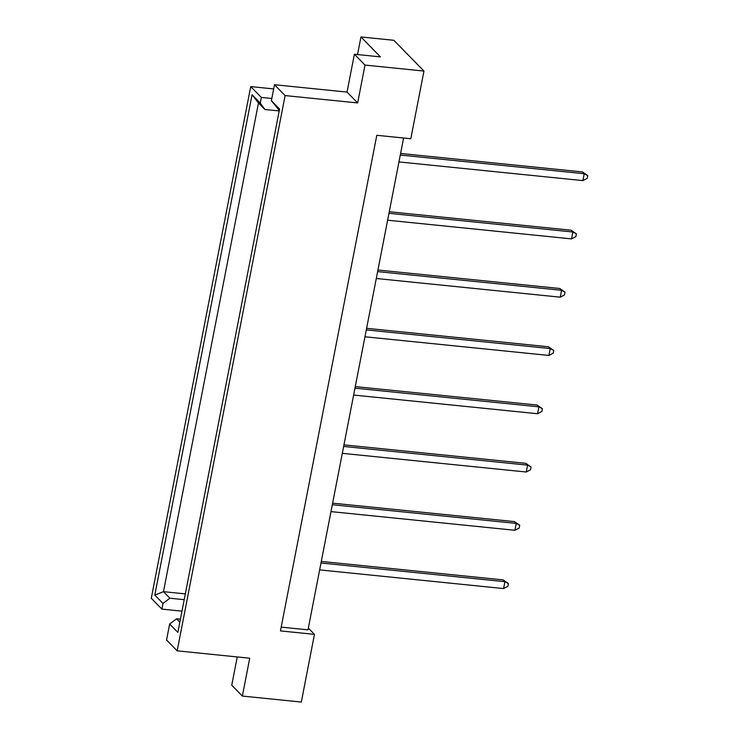 <?xml version="1.0" encoding="UTF-8"?>
<svg xmlns="http://www.w3.org/2000/svg" width="739" height="739" viewBox="0 0 739 739"><rect width="100%" height="100%" fill="white"/><g stroke="black" fill="none" stroke-linecap="round" stroke-linejoin="round"><path stroke-width="1.11" d="M281.189 627.115L307.997 629.84L403.596 138.017M237.247 656.934L231.741 685.219L242.364 696.064L301.309 702.05L314.463 634.358L280.46 630.912L376.798 135.292L410.801 138.747L423.955 71.064L393.832 40.285L360.955 36.95L380.465 56.885L354.397 54.233L365.011 65.078L423.955 71.064M279.305 110.471L271.389 100.698L274.492 84.726L347.034 92.089L357.658 102.933L365.011 65.078M357.658 102.933L285.106 95.571L177.166 650.837L166.552 639.992L169.656 624.03L176.547 618.783L179.845 622.146M242.364 696.064L249.717 658.209L177.166 650.837M273.67 88.92L250.733 86.592L151.283 598.267L161.896 609.112L181.979 611.153M357.537 54.547L360.955 36.95M271.389 100.698L279.573 109.058L177.85 632.39L169.656 624.03M274.492 84.726L285.106 95.571M250.733 86.592L261.357 97.437L260.257 103.081L264.885 109.492L258.474 102.943L163.467 591.671L169.878 598.221L162.986 603.467L161.896 609.112M162.986 603.467L154.802 595.098L252.064 94.712L260.257 103.081M308.329 628.095L314.463 634.358M347.034 92.089L354.397 54.233M180.418 619.18L176.547 618.783M184.205 599.68L169.878 598.221M185.332 593.897L163.467 591.671L154.802 595.098M279.213 110.942L264.885 109.492M261.357 97.437L271.813 98.499M252.064 94.712L258.474 102.943M400.279 155.042L584.216 173.72L582.471 171.938L400.593 153.463M582.471 171.938L587.717 175.605L587.191 178.358L582.877 180.602L398.949 161.924M582.877 180.602L584.216 173.72L587.717 175.605M388.954 213.322L572.891 232L571.136 230.217L389.259 211.742M571.136 230.217L576.392 233.884L575.857 236.637L571.552 238.891L387.615 220.213M571.552 238.891L572.891 232L576.392 233.884M377.629 271.61L561.566 290.279L559.811 288.496L377.934 270.021M559.811 288.496L565.067 292.164L564.531 294.916L560.227 297.17L376.29 278.492M560.227 297.17L561.566 290.279L565.067 292.164M366.295 329.89L550.232 348.568L548.486 346.776L366.609 328.31M548.486 346.776L553.733 350.443L553.197 353.196L548.892 355.45L364.955 336.772M548.892 355.45L550.232 348.568L553.733 350.443M354.969 388.169L538.907 406.847L537.151 405.055L355.274 386.589M537.151 405.055L542.408 408.722L541.872 411.475L537.567 413.729L353.63 395.051M537.567 413.729L538.907 406.847L542.408 408.722M343.644 446.448L527.572 465.127L525.826 463.335L343.949 444.869M525.826 463.335L531.082 467.002L530.547 469.764L526.242 472.009L342.305 453.33M526.242 472.009L527.572 465.127L531.082 467.002M332.31 504.728L516.247 523.406L514.492 521.614L332.615 503.148M514.492 521.614L519.748 525.29L519.212 528.043L514.907 530.288L330.97 511.61M514.907 530.288L516.247 523.406L519.748 525.29M320.985 563.007L504.922 581.685L503.167 579.893L321.289 561.428M503.167 579.893L508.423 583.57L507.887 586.323L503.582 588.567L319.645 569.889M503.582 588.567L504.922 581.685L508.423 583.57"/></g></svg>
